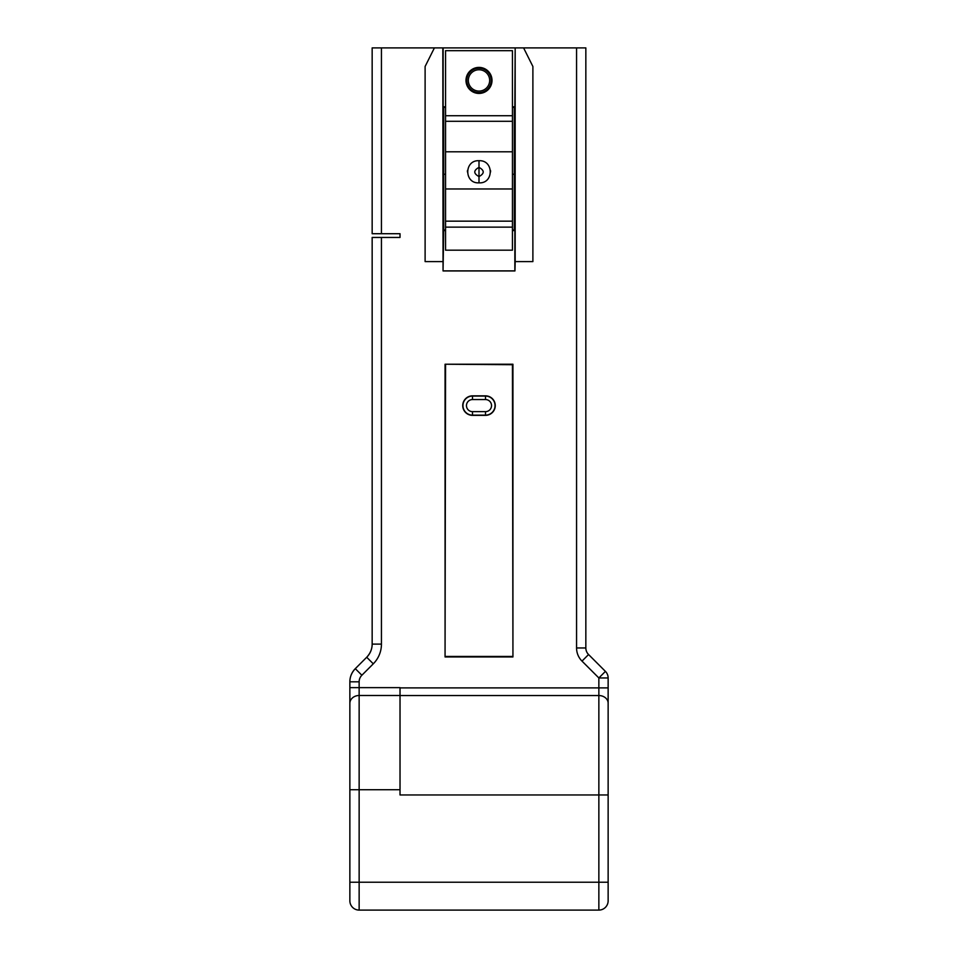<?xml version="1.0" encoding="UTF-8"?>
<svg xmlns="http://www.w3.org/2000/svg" width="958" height="958" viewBox="0 0 958 958"><rect width="100%" height="100%" fill="white"/><g stroke="black" fill="none" stroke-linecap="round" stroke-linejoin="round"><path stroke-width="1.44" d="M472.498 399.558L485.502 399.558A6.035 6.035 0 0 1 491.538 405.605A6.035 6.035 0 0 1 485.502 411.641L472.498 411.641A6.035 6.035 0 0 1 466.462 405.605A6.035 6.035 0 0 1 472.498 399.558L472.498 396.061L485.502 396.061A9.544 9.544 0 0 1 495.046 405.605A9.544 9.544 0 0 1 485.502 415.137L472.498 415.137A9.544 9.544 0 0 1 462.954 405.605A9.544 9.544 0 0 1 472.498 396.061L472.498 395.846A9.76 9.76 0 0 0 462.738 405.605A9.76 9.76 0 0 0 472.498 415.353L485.502 415.353A9.76 9.76 0 0 0 495.262 405.605A9.76 9.76 0 0 0 485.502 395.846L472.498 395.846M349.862 738.534L349.862 681.809C349.862 676.947 351.67 672.564 355.298 668.672L366.71 657.26A18.585 18.585 0 0 0 372.159 644.111L372.159 237.44L381.44 237.44L381.44 644.111A27.878 27.878 0 0 1 373.285 663.822L366.71 657.26C370.339 653.356 372.159 648.985 372.159 644.111L381.44 644.111M445.554 106.805L443.147 106.805L443.147 47.9L372.159 47.9L372.159 233.716L400.025 233.716L400.025 237.44L400.025 233.716L400.025 237.44L381.44 237.44M349.862 706.154L349.862 752.15L349.862 706.154M359.142 681.809L349.862 681.809A18.585 18.585 93.1 0 1 355.298 668.672L361.873 675.234A9.293 9.293 93.1 0 0 359.142 681.809L359.142 687.64L349.862 687.64L349.862 900.807A9.293 9.293 0 0 0 359.142 910.1A9.293 9.293 0 0 1 349.862 900.807M588.571 654.53L581.997 661.104A18.585 18.585 0 0 1 576.56 647.967L576.56 47.9L585.841 47.9L585.841 647.967A9.293 9.293 0 0 0 588.571 654.53L605.42 671.39A9.293 9.293 0 0 1 608.138 677.953L608.138 794.96L400.025 794.96L400.025 687.64L359.142 687.64L359.142 695.496A9.293 7.856 180 0 0 349.862 703.34M576.56 47.9L523.595 47.9L532.888 66.485L532.888 261.594L515.176 261.594L515.176 47.9L514.853 106.805L512.446 106.805M515.176 261.594L514.949 270.934L443.051 270.934L442.824 47.9M512.937 656.949L512.937 364.232L445.063 364.232L445.063 656.949L512.937 656.949L512.446 364.711L445.063 364.232M445.554 364.711L445.063 656.949M445.554 656.458L512.446 656.458M445.554 107.368L443.698 107.368L443.698 230.004L445.554 230.004M512.446 230.004L514.302 230.004L514.302 107.368L512.446 107.368M445.554 151.807L445.554 250.17L512.446 250.17L512.446 50.69L445.554 50.69L445.554 151.807L512.446 151.807M479 160.716C464.031 159.914 464.031 183.792 479 182.846C493.969 183.792 493.969 159.914 479 160.716L479 167.375C484.616 170.452 484.616 173.518 479 176.571C473.384 173.518 473.384 170.452 479 167.375L479 182.846M479 67.407A13.005 13.005 0 0 0 465.995 80.424A13.005 13.005 0 0 0 479 93.429A13.005 13.005 0 0 0 492.005 80.424A13.005 13.005 0 0 0 479 67.407M443.147 47.9L514.853 47.9M479 92.866A12.454 12.454 0 0 0 491.454 80.424A12.454 12.454 0 0 0 479 67.97A12.454 12.454 0 0 0 466.546 80.424A12.454 12.454 0 0 0 479 92.866M479 92.615A12.203 12.203 0 0 1 466.797 80.424A12.203 12.203 0 0 1 479 68.222A12.203 12.203 0 0 1 491.203 80.424A12.203 12.203 0 0 1 479 92.615M479 91.082A10.658 10.658 0 0 1 468.342 80.424A10.658 10.658 0 0 1 479 69.766A10.658 10.658 0 0 1 489.658 80.424A10.658 10.658 0 0 1 479 91.082M443.698 230.004L443.051 270.934M514.302 230.004L514.853 230.555L512.446 230.555M443.147 230.555L445.554 230.555M443.147 270.886L514.853 270.886L514.853 230.555M523.595 47.9L515.176 47.9M434.405 47.9L425.113 66.485L425.113 261.594L442.824 261.594M386.086 233.716L393.522 233.716M608.138 794.96L608.138 900.807A9.293 9.293 0 0 1 598.858 910.1L359.142 910.1L359.142 882.222L598.858 882.222L598.858 677.953L605.42 671.39A9.293 9.293 0 0 1 608.138 677.953L598.858 677.953L581.997 661.104M608.138 900.807L608.138 882.222L598.858 882.222L598.858 910.1M467.492 170.392L467.396 171.913M490.604 171.913L490.508 170.392M514.302 174.26L512.446 174.26M445.554 174.26L443.698 174.26M355.298 668.672L366.71 657.26A18.585 18.585 0 0 0 372.159 644.111M472.498 411.641L472.498 415.353M485.502 415.353L485.502 411.641M485.502 399.558L485.502 395.846M349.862 882.222L359.142 882.222L359.142 789.715L349.862 789.715M400.025 695.496L359.142 695.496L359.142 789.715L400.025 789.715M400.025 687.904L608.138 687.904M381.44 47.9L381.44 233.716M361.873 675.234L373.285 663.822M512.446 188.977L445.554 188.977M445.554 221.166L512.446 221.166M512.446 227.13L445.554 227.13M512.446 121.295L445.554 121.295M445.554 115.726L512.446 115.726M576.56 647.967L585.841 647.967M608.138 703.196A9.293 7.652 180 0 0 598.858 695.544L400.025 695.544"/></g></svg>
